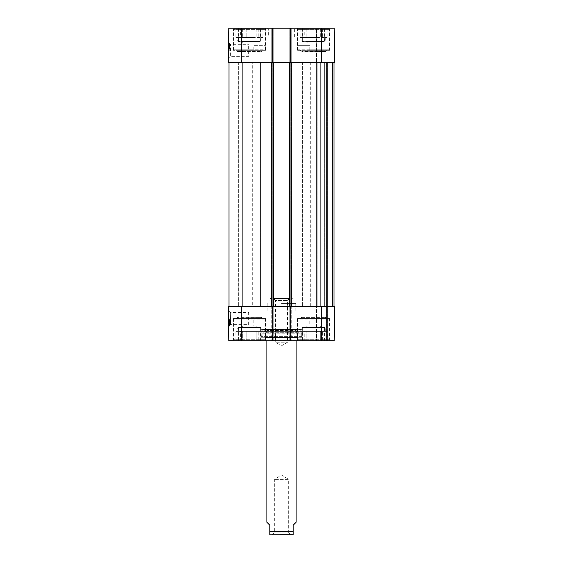 <?xml version="1.0" encoding="UTF-8"?>
<svg xmlns="http://www.w3.org/2000/svg" width="563" height="563" viewBox="0 0 563 563"><rect width="100%" height="100%" fill="white"/><g stroke="black" fill="none" stroke-linecap="round" stroke-linejoin="round"><path stroke-width="0.42" stroke-dasharray="2.81 2.11" d="M306.117 41.578L321.1 41.578L306.117 41.578L307.574 43.034L319.636 43.034L307.574 43.034L319.636 43.034L307.574 43.034L305.822 41.282L321.389 41.282L305.822 41.282M241.9 41.578L256.883 41.578L241.9 41.578L243.364 43.034L255.426 43.034L243.364 43.034L255.426 43.034L243.364 43.034L241.611 41.282L257.178 41.282L241.611 41.282M321.339 28.15L334.176 28.15L334.478 62.592L334.176 28.15L316.526 28.15L334.176 28.15L334.478 62.592L289.966 62.592L289.966 28.15L321.339 28.15L321.339 62.592M228.824 28.15L273.034 28.15L273.034 62.592L228.522 62.592L228.824 28.15M273.034 62.592L273.034 306.307L273.47 306.307L228.965 306.307L273.034 306.307L271.577 306.307L273.034 306.307L273.034 340.749L271.141 340.749L291.859 340.749L289.966 340.749L291.275 340.749L289.966 340.749L289.966 306.307L273.034 306.307L273.034 340.749L228.824 340.749L228.522 306.307L291.859 306.307L271.725 306.307L273.034 306.307L273.034 62.592L271.577 62.592L273.47 62.592L228.965 62.592L273.47 62.592L271.577 62.592L273.034 62.592L273.034 28.15L271.141 28.15L273.034 28.15L273.034 62.592L272.45 62.592L289.966 62.592L289.966 28.15L291.859 28.15L273.034 28.15M271.141 62.592L271.141 28.15L271.725 28.15L271.141 28.15L271.141 62.592L272.45 62.592L271.141 62.592L271.141 28.15L271.141 62.592L271.725 62.592L271.141 62.592M289.966 62.592L289.966 306.307L291.423 306.307L289.53 306.307L334.478 306.307L289.53 306.307L291.423 306.307L289.966 306.307L289.966 62.592L289.53 62.592L291.859 62.592L291.859 28.15L291.859 62.592L271.725 62.592L291.275 62.592L289.966 62.592L289.966 28.15M291.859 62.592L291.859 28.15L291.859 62.592L291.275 62.592L291.859 62.592M316.526 62.592L327.033 62.592L327.033 28.15L327.033 62.592L334.478 62.592L327.033 62.592L327.033 28.15L327.033 62.592L315.942 62.592L315.942 28.15L316.526 28.15L315.942 28.15L315.942 62.592L316.526 62.592L316.526 28.15L316.526 62.592M268.368 36.905L294.632 36.905L268.368 36.905L268.368 29.023L294.632 29.023L268.368 29.023L267.488 28.15L295.512 28.15L267.488 28.15M260.338 28.15L238.445 28.15L260.338 28.15L260.338 41.282L238.445 41.282L260.338 41.282M324.555 28.15L302.662 28.15L324.555 28.15L324.555 41.282L302.662 41.282L324.555 41.282M329.805 28.15L297.405 28.15L329.805 28.15L329.805 50.332L309.354 50.332L309.798 49.748L329.517 49.748L297.7 49.748L298.883 50.332L297.813 50.332L297.813 45.659L309.995 45.659L309.995 50.332M265.595 28.15L233.195 28.15L265.595 28.15L265.595 50.332L233.195 50.332L253.646 50.332L253.202 49.748L233.483 49.748L265.3 49.748L264.117 50.332L265.187 50.332L265.187 45.659L253.005 45.659L253.005 50.332M265.187 50.332L265.595 50.332M297.813 50.332L329.805 50.332M228.705 42.014L228.627 50.769L228.705 42.014L228.627 50.769L228.705 42.014L230.161 42.028L230.084 50.783L230.161 42.028L230.084 50.783L230.161 42.028L228.705 42.014M228.564 58.123L228.698 42.528L228.564 58.123L230.33 56.37L230.464 44.315L230.33 56.363L248.663 56.363L248.663 45.659M248.959 45.659L248.959 44.301L248.959 45.659M248.959 54.491L248.959 46.173L248.959 54.491C248.579 56.962 248.579 56.962 248.959 54.491C248.579 56.962 248.579 56.962 248.959 54.491L248.959 46.173L248.959 54.491M230.133 45.554L229.254 45.54L229.24 47.306L229.275 43.773L229.24 47.89L229.275 43.175L229.254 45.533L230.133 45.54L230.126 46.63L230.147 43.78L230.098 49.241L230.154 43.407L230.098 49.241L230.154 43.182L230.098 49.171L230.147 44.02L230.112 47.897L230.133 45.547L229.254 45.512L229.24 47.609L229.275 43.351L229.225 49.213L229.254 45.512M228.627 50.769L230.084 50.783L228.627 50.769M230.098 49.22L229.225 49.213L229.275 43.4L229.225 49.234L229.268 44.238L229.225 49.234L230.098 49.241M230.154 43.26L229.275 43.252M230.147 43.851L229.275 43.844L230.147 43.858M230.105 48.629L229.232 48.622L230.105 48.629M230.154 43.358L229.275 43.351L230.154 43.358M230.147 44.048L229.268 44.041L230.147 44.048M230.112 47.531L229.24 47.524M230.112 47.454L229.24 47.447M230.112 47.897L229.24 47.89M229.275 43.851L230.147 43.865L229.275 43.872L229.225 49.164L229.247 46.912L230.119 47.313L229.24 47.334M230.112 47.813L229.24 47.806M230.119 47.285L229.24 47.278L229.268 44.013L230.147 44.02L229.268 44.013L229.275 43.302L229.261 44.991L229.268 43.886L230.147 43.9M230.154 43.407L229.275 43.4L230.154 43.407L229.275 43.4L230.154 43.407L229.275 43.4L229.232 48.369L229.275 43.4L230.154 43.407L229.275 43.421M230.154 43.182L229.275 43.175M230.147 43.745L229.275 43.738M230.154 43.288L229.275 43.281M230.119 47.06L229.247 47.053M230.112 47.644L229.24 47.637M230.119 46.933L229.247 46.926M230.14 44.934L229.261 44.927L230.14 44.934M230.14 44.442L229.268 44.435M230.147 44.146L229.268 44.132M230.126 46.63L229.247 46.623M230.147 43.78L229.275 43.773M230.105 48.376L229.232 48.369M230.105 48.291L229.232 48.284M230.14 44.245L229.268 44.238M230.14 44.998L229.261 44.991M230.154 43.309L229.275 43.302M230.119 46.919L229.247 46.912M230.105 48.481L229.232 48.474L230.105 48.481M230.098 49.171L229.225 49.164L230.098 49.171M230.126 46.173L229.254 46.159M230.126 46.082L229.254 46.075M230.119 46.652L229.247 46.645M298.573 28.734L328.637 28.734L298.573 28.734L297.7 29.607L329.517 29.607L297.7 29.607L297.7 49.748L298.883 50.332M302.183 37.489L304.808 37.489L304.808 28.734L304.808 37.489L300.128 37.489L302.183 37.489L302.183 28.734L302.183 37.489M302.183 28.734L304.808 28.734L302.183 28.734M304.808 37.489L316.23 37.489L304.808 37.489M316.23 37.489L325.034 37.489L316.23 37.489L316.23 28.734L316.23 37.489M325.034 37.489L327.089 37.489L325.034 37.489L325.034 28.734L322.402 28.734L325.034 28.734L325.034 37.489M301.93 37.489L325.28 37.489L301.93 37.489L301.93 40.993L302.514 41.578L324.696 41.578L302.514 41.578M310.98 28.734L316.23 28.734L310.98 28.734L310.98 37.489L310.98 28.734L306.863 28.734L310.98 28.734M322.402 28.734L322.402 37.489L322.402 28.734L320.347 28.734L322.402 28.734M304.808 28.734L306.863 28.734L304.808 28.734M316.23 28.734L320.347 28.734L316.23 28.734M325.034 28.734L327.089 28.734L325.034 28.734M320.347 28.734L320.347 37.489L320.347 28.734M306.863 28.734L306.863 37.489L306.863 28.734M300.128 28.734L300.128 37.489M327.089 28.734L327.089 37.489M234.363 28.734L264.427 28.734L234.363 28.734L233.483 29.607L265.3 29.607L233.483 29.607L233.483 49.748L234.067 50.332L264.117 50.332M237.966 37.489L240.598 37.489L240.598 28.734L240.598 37.489L235.911 37.489L237.966 37.489L237.966 28.734L237.966 37.489M237.966 28.734L240.598 28.734L237.966 28.734M240.598 37.489L252.02 37.489L240.598 37.489M252.02 37.489L260.817 37.489L252.02 37.489L252.02 28.734L252.02 37.489M260.817 37.489L262.872 37.489L260.817 37.489L260.817 28.734L258.192 28.734L260.817 28.734L260.817 37.489M237.72 37.489L261.07 37.489L237.72 37.489L237.72 40.993L238.304 41.578L260.486 41.578L238.304 41.578M246.77 28.734L252.02 28.734L246.77 28.734L246.77 37.489L246.77 28.734L242.653 28.734L246.77 28.734M258.192 28.734L258.192 37.489L258.192 28.734L256.137 28.734L258.192 28.734M240.598 28.734L242.653 28.734L240.598 28.734M252.02 28.734L256.137 28.734L252.02 28.734M260.817 28.734L262.872 28.734L260.817 28.734M256.137 28.734L256.137 37.489L256.137 28.734M242.653 28.734L242.653 37.489L242.653 28.734M235.911 28.734L235.911 37.489M262.872 28.734L262.872 37.489M309.354 50.332L298.284 50.332M309.798 49.748L309.798 45.659L298.165 45.659L298.165 49.748M253.646 50.332L234.067 50.332M253.202 49.748L253.202 45.659L264.835 45.659L264.835 49.748M264.835 45.659L265.187 45.659M298.165 45.659L297.813 45.659M303.084 50.332L306.251 50.332M307.637 51.789L325.28 51.789L307.637 51.789M302.317 50.332L306.898 50.332M300.762 50.332L301.93 51.5L325.28 51.5L301.93 51.789L300.473 50.332M259.916 50.332L236.551 50.332L237.72 51.789L261.07 51.789L237.72 51.789L236.256 50.332L256.102 50.332M260.683 50.332L236.256 50.332M256.749 50.332L236.551 50.332M321.389 327.617L319.636 325.864L321.1 327.328L306.117 327.328L307.574 325.864L319.636 325.864L307.574 325.864L319.636 325.864L307.574 325.864L305.822 327.617L321.389 327.617L305.822 327.617M257.178 327.617L255.426 325.864L256.883 327.328L241.9 327.328L243.364 325.864L255.426 325.864L243.364 325.864L255.426 325.864L243.364 325.864L241.611 327.617L257.178 327.617L241.611 327.617M248.959 322.733C248.579 325.203 248.579 325.203 248.959 322.733C248.579 325.203 248.579 325.203 248.959 322.733L248.959 314.407C248.579 311.937 248.579 311.937 248.959 314.407C248.579 311.937 248.579 311.937 248.959 314.407L248.959 322.733M309.995 318.567L309.995 325.864L297.813 325.864L297.813 318.567L298.883 318.567L298.165 319.151L298.165 325.864L309.798 325.864L309.798 319.151L309.354 318.567L329.805 318.567L297.813 318.567M253.005 318.567L253.005 325.864L265.187 325.864L253.202 325.864L253.202 319.151L253.646 318.567L233.195 318.567L265.595 318.567L264.117 318.567L264.835 319.151L264.835 325.864M297.813 325.864L298.165 325.864M299.009 325.864L263.991 325.864L299.009 325.864L299.009 327.905L263.991 327.905L299.009 327.905M265.187 325.864L265.187 318.567M234.363 340.165L264.427 340.165L234.363 340.165L233.483 339.292L265.3 339.292L233.483 339.292L233.483 319.151L253.202 319.151M264.835 319.151L233.483 319.151L234.067 318.567L253.646 318.567M264.117 318.567L234.067 318.567M298.573 340.165L328.637 340.165L298.573 340.165L297.7 339.292L329.517 339.292L297.7 339.292L297.7 319.151L329.517 319.151L309.798 319.151M298.165 319.151L297.7 319.151L298.284 318.567L328.933 318.567L309.354 318.567M298.883 318.567L298.284 318.567M228.564 310.776L230.33 312.535L230.464 324.591L230.33 312.535L248.663 312.535L248.663 324.605L230.464 324.605L228.698 326.378L228.564 310.776L228.698 326.378M264.863 337.251L298.137 337.251L264.863 337.251L264.863 339.876L298.137 339.876L264.863 339.876L263.991 340.749L299.009 340.749L263.991 340.749M298.024 337.251L264.976 337.251L298.024 337.251L297.51 337.645L265.49 337.645L297.51 337.645L296.891 340.122L266.109 340.122L296.891 340.122L266.904 340.165L296.096 340.165L296.792 337.357L266.208 337.357L296.792 337.357L296.792 332.81L266.208 332.81L296.792 332.81L296.096 330.523L266.904 330.523L296.096 330.523L296.736 329.819L266.264 329.819L297.848 329.939L265.152 329.939L297.848 329.939L298.643 331.825L264.357 331.825L298.643 331.825L300.093 331.621L300.353 329.503L262.647 329.503L301.93 329.369L261.07 329.369L301.93 329.369L301.698 333.824L261.302 333.824L301.698 333.824L301.698 336.667L301.114 337.251L261.886 337.251L301.114 337.251M261.07 337.251L301.93 337.251L261.07 337.251L261.07 327.905L301.93 327.905L237.72 327.905L238.304 327.328L260.486 327.328L238.304 327.328M241.9 327.328L256.883 327.328M237.966 340.165L237.966 331.41L235.911 331.41L237.966 331.41L237.966 340.165L242.653 340.165L242.653 331.41L240.598 331.41L240.598 340.165L240.598 331.41L246.77 331.41L242.653 331.41L242.653 340.165L237.966 340.165M235.911 340.165L235.911 331.41M252.02 331.41L252.02 340.165L256.137 340.165L256.137 331.41L252.02 331.41L258.192 331.41L256.137 331.41L256.137 340.165L252.02 340.165L252.02 331.41L246.77 331.41L246.77 340.165L246.77 331.41L252.02 331.41M262.872 340.165L260.817 340.165L260.817 331.41L260.817 340.165L262.872 340.165L262.872 331.41L260.817 331.41L262.872 331.41M258.192 340.165L258.192 331.41L258.192 340.165L256.137 340.165L260.817 340.165L258.192 340.165M242.653 340.165L246.77 340.165L242.653 340.165M246.77 340.165L252.02 340.165L246.77 340.165M260.817 331.41L258.192 331.41L260.817 331.41M240.598 331.41L237.966 331.41L240.598 331.41M237.72 331.41L261.07 331.41L237.72 331.41L237.72 327.905L261.07 327.905L260.486 327.328M306.117 327.328L321.1 327.328M302.514 327.328L324.696 327.328L302.514 327.328L301.93 327.905L325.28 327.905L301.93 327.905L301.93 337.251M302.183 340.165L302.183 331.41L300.128 331.41L302.183 331.41L302.183 340.165L306.863 340.165L306.863 331.41L304.808 331.41L304.808 340.165L304.808 331.41L310.98 331.41L306.863 331.41L306.863 340.165L302.183 340.165M300.128 340.165L300.128 331.41M316.23 331.41L316.23 340.165L320.347 340.165L320.347 331.41L316.23 331.41L322.402 331.41L320.347 331.41L320.347 340.165L316.23 340.165L316.23 331.41L310.98 331.41L310.98 340.165L310.98 331.41L316.23 331.41M327.089 340.165L325.034 340.165L325.034 331.41L325.034 340.165L327.089 340.165L327.089 331.41L325.034 331.41L327.089 331.41M322.402 340.165L322.402 331.41L322.402 340.165L320.347 340.165L325.034 340.165L322.402 340.165M306.863 340.165L310.98 340.165L306.863 340.165M310.98 340.165L316.23 340.165L310.98 340.165M325.034 331.41L322.402 331.41L325.034 331.41M304.808 331.41L302.183 331.41L304.808 331.41M301.93 331.41L325.28 331.41L301.93 331.41L301.93 327.905M229.261 323.662L229.225 319.495L229.275 325.351L229.261 323.662L230.133 323.655L230.147 324.76L229.268 324.767M230.147 324.76L230.119 322.001L229.247 322.008M230.119 322.001L230.126 322.571L229.247 322.578M230.126 322.571L229.247 322.493M230.126 322.486L230.098 319.488L229.225 319.495L230.098 319.488L230.105 320.171L229.225 320.178L230.105 320.171L230.119 321.733L229.24 321.74L229.268 324.584L229.24 321.74L230.119 321.733L229.24 321.382M230.112 321.374L230.147 325.344L229.275 325.351M230.147 325.344L230.133 323.718L229.261 323.725M230.14 324.408L230.098 319.411L229.225 319.418L229.275 325.252L229.232 320.368L229.275 325.252L229.225 319.418L230.098 319.411L230.14 324.408L229.268 324.415M230.105 320.361L230.147 325.245L230.098 319.411L229.225 319.418L230.098 319.411L230.147 325.245L229.275 325.252L230.147 325.245L230.105 320.361L229.232 320.368M230.105 320.277L230.147 325.245L229.275 325.252L230.147 325.245L230.105 320.277L229.232 320.284M230.147 325.245L229.275 325.252L230.147 325.245M230.14 324.218L230.119 321.733L230.14 324.218L229.268 324.225M230.14 324.577L229.268 324.584M230.14 324.478L229.268 324.485L229.24 321.051L229.275 325.189L229.218 319.066L229.275 325.111L229.268 324.499L230.14 324.499L230.133 323.429L229.261 323.436M230.133 323.429L230.112 321.424L229.24 321.431M230.14 323.915L229.261 323.922M230.112 321.424L229.24 321.051M230.112 321.044L230.147 325.076L229.275 325.083L230.147 325.097L230.14 324.492L229.268 324.513L230.14 324.492L230.098 319.657L229.225 319.664L230.098 319.657L230.112 320.847L229.232 320.854M230.147 325.076L230.105 320.46L229.232 320.72M230.105 320.46L229.232 320.467M230.112 321.304L229.24 321.311M230.14 324.612L229.268 324.619M230.147 325.175L229.275 325.189M230.147 324.928L229.268 324.935M230.14 324.337L229.268 324.344M230.105 320.544L229.232 320.551M230.112 321.023L229.24 321.03M230.112 320.847L230.147 324.999L229.268 325.006L230.147 324.999L230.119 322.078L230.14 324.506M230.112 320.699L229.232 320.706L230.112 320.685L230.098 319.657L230.147 325.097M230.112 320.769L229.232 320.776M230.098 319.059L229.218 319.066L229.247 322.085L229.218 319.066L230.098 319.059L230.119 322.078L230.098 319.059M230.14 324.302L229.268 324.309L230.14 324.302M230.084 318.116L230.161 326.878L230.084 318.116L230.161 326.878L230.084 318.116L228.627 318.13L228.705 326.885L228.627 318.13L230.084 318.116L228.627 318.13L228.705 326.885L230.161 326.878L228.705 326.885L228.627 318.13L230.084 318.116M228.705 326.885L230.161 326.878L228.705 326.885M260.338 327.617L238.445 327.617L260.338 327.617L260.338 340.749L238.445 340.749L260.338 340.749M324.555 327.617L302.662 327.617L324.555 327.617L324.555 340.749L302.662 340.749L324.555 340.749M321.339 306.307L334.478 306.307L334.176 340.749L289.966 340.749L289.966 306.307L321.339 306.307L321.339 340.749M271.725 306.307L271.141 306.307L271.725 306.307L271.725 340.749L271.141 340.749L271.725 340.749L271.725 306.307M291.275 306.307L291.859 306.307L291.275 306.307L291.275 340.749L291.859 340.749L291.275 340.749L291.275 306.307M316.526 306.307L315.942 306.307L316.526 306.307L316.526 340.749L316.526 306.307M265.595 318.567L265.595 340.749L233.195 340.749L265.595 340.749M329.805 318.567L329.805 340.749L297.405 340.749L329.805 340.749M263.991 325.864L263.991 327.905M315.942 306.307L315.942 340.749L315.942 306.307M327.033 306.307L327.033 62.592L327.033 306.307L327.033 62.592L316.378 62.592L316.378 306.307L316.378 62.592L327.033 62.592L327.033 306.307M334.176 340.749L334.478 306.307L334.176 340.749M291.859 306.307L291.859 340.749L291.859 306.307M271.141 306.307L271.141 340.749L271.141 306.307M289.966 306.307L289.966 340.749M273.034 306.307L273.034 340.749M306.251 318.567L326.449 318.567L300.762 318.567L301.93 317.11L325.28 317.11L301.93 317.11L300.473 318.567L302.317 318.567M306.898 318.567L300.473 318.567M303.084 318.567L300.762 318.567M256.102 318.567L236.551 318.567L237.72 317.398L261.07 317.398L237.72 317.11L261.07 317.11L237.72 317.11L236.256 318.567L262.527 318.567L236.256 318.567M259.916 318.567L260.683 318.567M236.551 318.567L256.749 318.567M252.315 306.307L310.685 306.307L252.315 306.307L252.315 62.592L310.685 62.592L252.315 62.592M238.374 306.307L260.409 306.307L238.374 306.307L238.374 62.592L260.409 62.592L238.374 62.592L260.409 62.592L238.374 62.592L238.374 306.307L260.409 306.307L238.374 306.307M302.591 306.307L324.626 306.307L302.591 306.307L302.591 62.592L324.626 62.592L302.591 62.592L324.626 62.592L302.591 62.592L302.591 306.307L324.626 306.307L302.591 306.307M228.965 62.592L228.965 306.307M273.47 62.592L273.47 306.307M271.577 62.592L271.577 306.307L271.577 62.592M291.423 62.592L291.423 306.307L291.423 62.592M289.53 62.592L289.53 306.307M334.035 62.592L290.987 62.592L334.035 62.592L334.035 306.307L334.035 62.592L327.033 62.592L334.035 62.592L334.035 306.307M272.281 534.85L274.322 532.809L274.322 479.395L281.5 475.081L288.678 479.395L274.322 479.395L288.678 479.395L288.678 532.809L274.322 532.809L288.678 532.809L290.719 534.85L272.281 534.85L290.719 534.85M292.591 534.85L270.409 534.85M296.096 522.302L293.175 525.216L293.175 534.801M269.825 534.801L269.825 525.216L266.904 522.302M289.579 298.432L287.531 300.473L287.531 342.213L281.5 345.837L275.469 342.213L287.531 342.213L275.469 342.213L275.469 300.473L287.531 300.473L275.469 300.473L273.421 298.432L289.579 298.432L273.421 298.432M281.5 298.432L270.113 298.432L281.5 298.432M281.5 303.394L296.096 303.394L281.5 303.394M281.5 303.098L267.2 303.098L281.5 303.098M281.5 298.721L293.175 298.721L281.5 298.721M241.661 62.592L241.661 28.15M271.725 62.592L271.725 28.15L271.725 62.592M272.45 62.592L272.45 28.15L272.45 62.592M290.55 62.592L290.55 28.15L290.55 62.592M291.275 62.592L291.275 28.15L291.275 62.592M326.449 62.592L326.449 340.749L326.449 62.592M327.617 62.592L327.617 340.749L327.617 62.592M230.126 46.236L229.254 46.229L230.126 46.236M230.112 48.207L229.232 48.2M229.261 45.174L230.133 45.181L229.261 45.16M230.112 47.602L229.24 47.595L230.112 47.616M230.154 43.4L229.275 43.393M230.126 46.391L229.247 46.384M230.133 45.11L229.261 45.103M230.133 45.392L229.261 45.385M230.133 45.322L229.261 45.314M301.93 40.993L325.28 40.993L301.93 40.993M237.72 40.993L261.07 40.993L237.72 40.993M237.72 51.5L261.07 51.5L237.72 51.5M301.698 336.667L261.302 336.667L301.698 336.667M300.093 331.621L262.907 331.621L300.093 331.621M230.133 323.331L229.254 323.338M230.133 323.261L229.254 323.268M230.14 324.64L229.268 324.647M230.133 323.542L229.261 323.549M230.133 323.472L229.261 323.479M230.126 322.831L229.254 322.838M230.126 322.81L229.254 322.824L230.126 322.81M230.119 321.973L229.247 321.98M230.147 324.957L229.268 324.964M230.133 323.162L229.254 323.169M230.105 320.08L229.225 320.087M230.119 322.078L229.247 322.085L230.119 322.078M272.45 306.307L272.45 340.749L272.45 306.307M290.55 306.307L290.55 340.749L290.55 306.307M241.661 306.307L241.661 340.749M301.93 317.398L325.28 317.398L301.93 317.398M242.097 62.592L242.097 306.307M272.013 62.592L272.013 306.307M272.886 62.592L272.886 306.307L272.886 62.592M272.161 62.592L272.161 306.307L272.161 62.592M290.839 62.592L290.839 306.307L290.839 62.592M290.114 62.592L290.114 306.307L290.114 62.592M290.987 62.592L290.987 306.307M320.903 62.592L320.903 306.307M332.578 62.592L332.578 306.307L332.578 62.592M317.842 62.592L317.842 306.307L317.842 62.592M293.175 531.345L269.825 531.345M281.5 301.93L293.175 301.93L281.5 301.93M294.632 36.905L294.632 29.023L295.512 28.15M233.195 50.332L233.195 28.15M297.405 50.332L297.405 28.15M302.662 41.282L302.662 28.15M238.445 41.282L238.445 28.15M228.698 42.528L230.471 44.308L248.959 44.301M328.637 28.734L329.517 29.607L329.517 49.748L328.933 50.332M325.28 37.489L325.28 40.993L324.696 41.578M264.427 28.734L265.3 29.607L265.3 49.748L264.716 50.332M261.07 37.489L261.07 40.993L260.486 41.578M326.449 50.332L325.28 51.789L326.744 50.332M262.238 50.332L261.07 51.789L262.527 50.332M264.427 340.165L265.3 339.292L265.3 319.151L264.716 318.567M328.637 340.165L329.517 339.292L329.517 319.151L328.933 318.567M261.886 337.251L261.302 336.667L261.07 329.369L262.647 329.503L262.907 331.621L263.66 332.283L299.34 332.283L263.66 332.283L265.152 329.939L266.264 329.819L266.904 330.523L266.208 332.81L266.208 337.357L266.904 340.165L266.109 340.122L264.976 337.251M261.07 331.41L261.07 327.905M325.28 331.41L325.28 327.905L324.696 327.328M233.195 318.567L233.195 340.749M297.405 318.567L297.405 340.749M302.662 327.617L302.662 340.749M238.445 327.617L238.445 340.749M298.137 337.251L298.137 339.876L299.009 340.749M326.449 318.567L325.28 317.11L326.744 318.567M262.238 318.567L261.07 317.11L262.527 318.567M310.685 306.307L310.685 62.592M260.409 306.307L260.409 62.592L260.409 306.307M324.626 306.307L324.626 62.592L324.626 306.307M267.2 303.098L266.904 340.749M295.8 303.098L296.096 340.749M270.113 298.432L269.825 301.93L268.657 303.098M292.887 298.432L293.175 301.93L294.343 303.098"/><path stroke-width="0.84" d="M241.661 28.15L228.824 28.15L228.522 62.592L273.034 62.592L273.034 28.15L241.661 28.15L241.661 62.592M334.176 28.15L289.966 28.15L289.966 62.592L334.478 62.592L334.176 28.15M273.034 28.15L289.966 28.15M228.522 306.307L228.824 340.749L273.034 340.749L273.034 306.307L228.522 306.307M321.339 306.307L289.966 306.307L289.966 340.749L334.176 340.749L334.478 306.307L321.339 306.307L321.339 340.749M289.966 340.749L273.034 340.749M273.034 306.307L289.966 306.307M228.965 62.592L228.965 306.307M334.035 62.592L334.035 306.307M289.966 62.592L289.53 62.592L289.53 306.307M289.53 62.592L273.47 62.592L273.47 306.307M273.47 62.592L273.034 62.592M266.904 340.749L266.904 522.302L269.825 525.216L269.825 534.801L270.409 534.85L293.175 534.801L293.175 525.216L296.096 522.302L296.096 340.749M321.339 62.592L321.339 28.15M241.661 306.307L241.661 340.749M320.903 62.592L320.903 306.307M290.987 62.592L290.987 306.307M272.013 62.592L272.013 306.307M242.097 306.307L242.097 62.592M269.825 531.345L293.175 531.345"/></g></svg>
